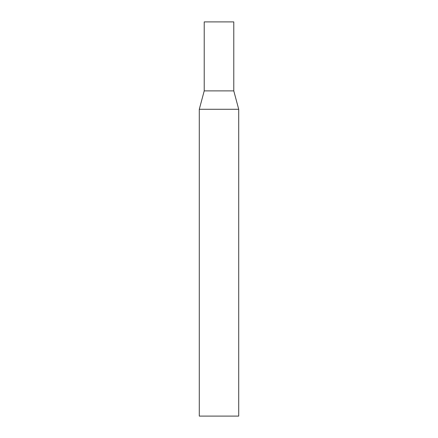 <?xml version="1.0" encoding="UTF-8"?>
<svg xmlns="http://www.w3.org/2000/svg" width="438" height="438" viewBox="0 0 438 438"><rect width="100%" height="100%" fill="white"/><g stroke="black" fill="none" stroke-linecap="round" stroke-linejoin="round"><path stroke-width="0.66" d="M238.71 109.276L233.782 90.885L204.218 90.885L233.782 90.885L233.782 21.9L204.218 21.9L204.218 90.885L199.29 109.276L199.29 416.1L238.71 416.1L238.71 109.276L199.29 109.276"/></g></svg>
